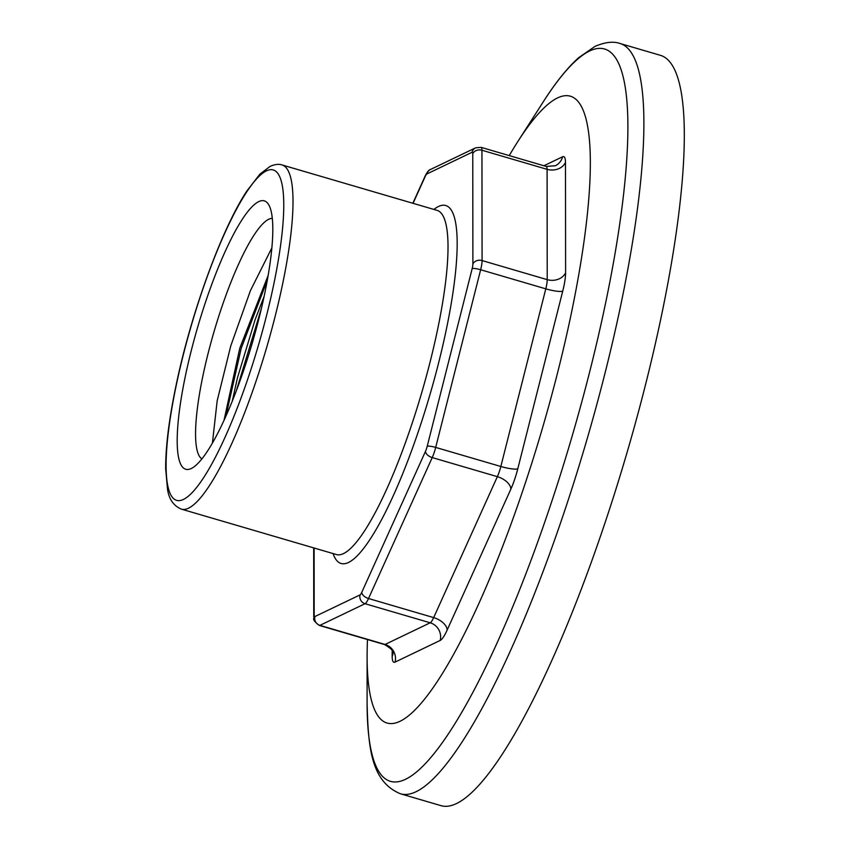 <?xml version="1.0" encoding="UTF-8"?>
<svg xmlns="http://www.w3.org/2000/svg" width="848" height="848" viewBox="0 0 848 848"><rect width="100%" height="100%" fill="white"/><g stroke="black" fill="none" stroke-linecap="round" stroke-linejoin="round"><path stroke-width="1.27" d="M258.767 201.612A139.856 28.429 -73.7 0 0 190.609 353.234A139.856 28.429 -73.7 0 0 192.199 468.022A139.856 28.429 -73.7 0 0 252.269 343.058A139.856 28.429 -73.7 0 0 269.113 205.439A139.856 28.429 -73.7 0 0 258.767 201.612M367.481 639.551A326.501 66.367 -73.7 0 0 367.11 656.161A326.501 66.367 -73.7 0 0 521.668 493.928A326.501 66.367 -73.7 0 0 557.677 97.849A326.501 66.367 -73.7 0 0 517.905 141.415A326.501 66.367 -73.7 0 0 509.256 155.608M400.394 793.76L440.822 805.6A390.875 79.447 -73.7 0 0 626.958 452.832A390.875 79.447 -73.7 0 0 660.603 55.385L620.174 43.534C613.454 41.139 605.069 42.082 594.999 46.396L578.548 57.781C567.174 68.063 555.419 82.744 543.261 101.834A381.441 77.528 106.3 0 1 589.72 50.933A381.441 77.528 106.3 0 1 547.66 513.644A381.441 77.528 106.3 0 1 367.099 703.172C368.212 747.236 370.905 781.517 400.394 793.76A390.875 79.447 -73.7 0 0 586.53 440.981A390.875 79.447 -73.7 0 0 620.174 43.534M225.907 416.124L241.182 348.401L267.364 280.073M264.163 296.27L255.206 319.431L237.472 377.784L232.257 401.146M224.02 420.279L239.783 348.189L268.201 275.303M212.413 443.016L217.173 400.828L230.773 345.889L250.404 290.684L271.911 247.786M236.444 390.44L261.587 307.782M272.335 218.36A125.515 25.514 -73.7 0 0 268.774 219.24A125.515 25.514 -73.7 0 0 211.83 339.38A125.515 25.514 -73.7 0 0 201.877 458.874M181.324 509.118A179.299 36.443 -73.7 0 0 266.707 347.288A179.299 36.443 -73.7 0 0 282.14 164.978C278.971 163.834 274.985 164.279 270.194 166.314L259.912 174.126L246.842 191.023C221.635 229.108 191.266 312.658 176.352 384.059C169.144 418.181 165.583 446.43 165.667 468.785L167.522 489.317C168.985 499.228 173.586 505.821 181.324 509.118L336.327 554.518A179.299 36.443 106.3 0 0 421.71 392.698A179.299 36.443 106.3 0 0 437.133 210.378L282.14 164.978M266.558 170.808A172.133 34.991 106.3 0 1 240.355 399.853A172.133 34.991 106.3 0 1 168.074 434.547A172.133 34.991 106.3 0 1 266.558 170.808M333.073 553.564A186.475 37.906 -73.7 0 0 427.244 403.786A186.475 37.906 -73.7 0 0 438.501 206.477A186.475 37.906 -73.7 0 0 433.89 209.435M413.061 203.329L425.166 176.554A7.176 1.463 106.3 0 1 426.894 173.957L472.029 152.301A7.176 1.463 106.3 0 1 472.76 153.711L472.887 264.014A7.176 1.463 106.3 0 1 472.166 268.615L427.212 446.271A7.176 1.463 106.3 0 1 425.484 451.359L361.778 592.296A7.176 1.463 106.3 0 1 360.04 594.893L314.905 616.549A7.176 1.463 106.3 0 1 314.184 615.139L314.11 548.009M472.166 268.615A7.176 1.261 14.2 0 1 480.646 269.749A14.342 2.915 -73.7 0 0 482.077 260.559A7.176 5.777 179.9 0 0 472.887 264.014M427.212 446.271A7.176 1.261 14.2 0 1 435.692 447.415L480.646 269.749L545.794 288.839L500.839 466.495A14.342 2.915 106.3 0 1 497.363 476.661L433.667 617.609A14.342 2.915 106.3 0 1 430.19 622.792L385.056 644.459A14.342 2.915 106.3 0 1 384.483 644.533C396.991 651.783 391.564 653.331 393.08 653.225L393.048 652.472M425.484 451.359A7.176 3.996 24.3 0 0 432.226 457.581A14.342 2.915 -73.7 0 0 435.692 447.415L500.839 466.495A14.342 2.523 14.2 0 0 517.789 468.774L562.743 291.118A14.342 2.523 14.2 0 1 545.794 288.839A14.342 2.915 106.3 0 0 547.225 279.649L482.077 260.559L481.95 150.255A14.342 2.915 -73.7 0 0 481.07 147.351L475.664 147.806A7.176 6.911 -115.6 0 0 472.029 152.301M361.778 592.296A7.176 3.996 24.3 0 0 368.52 598.518L432.226 457.581L497.363 476.661A14.342 7.982 24.3 0 1 510.856 489.116A28.684 5.83 -73.7 0 0 517.789 468.774M360.04 594.893A7.176 6.911 64.4 0 0 365.043 603.712A14.342 2.915 -73.7 0 0 368.52 598.518L433.667 617.609A14.342 7.982 24.3 0 1 447.15 630.053L510.856 489.116M314.905 616.549A7.176 6.911 64.4 0 0 319.908 625.368L365.043 603.712L430.19 622.792A14.342 13.812 64.4 0 1 440.207 640.431A28.684 5.83 -73.7 0 0 447.15 630.053M314.184 615.139A7.176 5.777 179.9 0 0 313.749 617.121C315.149 618.256 310.209 618.605 319.346 625.453A14.342 2.915 -73.7 0 0 319.908 625.368L385.056 644.459A14.342 13.812 64.4 0 1 395.073 662.097L440.207 640.431M425.166 176.554A7.176 3.996 -155.7 0 1 425.367 175.578L412.849 203.266M426.894 173.957A7.176 6.911 -115.6 0 1 430.53 169.473C429.12 169.653 427.403 171.688 425.367 175.578M472.76 153.711A7.176 5.777 -0.1 0 1 481.95 150.255L547.098 169.335L547.225 279.649A14.342 11.554 -0.1 0 0 565.605 272.738L565.478 162.424A28.684 5.83 -73.7 0 0 562.595 156.774A14.342 13.812 -115.6 0 1 555.323 165.752L546.218 166.431A14.342 2.915 106.3 0 1 547.098 169.335A14.342 11.554 179.9 0 0 565.478 162.424M562.595 156.774L543.886 165.752M392.179 650.702L392.179 656.437A14.342 11.554 179.9 0 0 393.037 652.992M392.179 656.437A28.684 5.83 -73.7 0 0 395.073 662.097M562.743 291.118A28.684 5.83 -73.7 0 0 565.605 272.738M313.749 617.121L313.675 547.882M430.53 169.473L475.664 147.806M481.07 147.351L546.218 166.431M319.346 625.453L384.483 644.533M367.11 656.161L367.099 703.172M517.905 141.415L543.261 101.834"/></g></svg>
